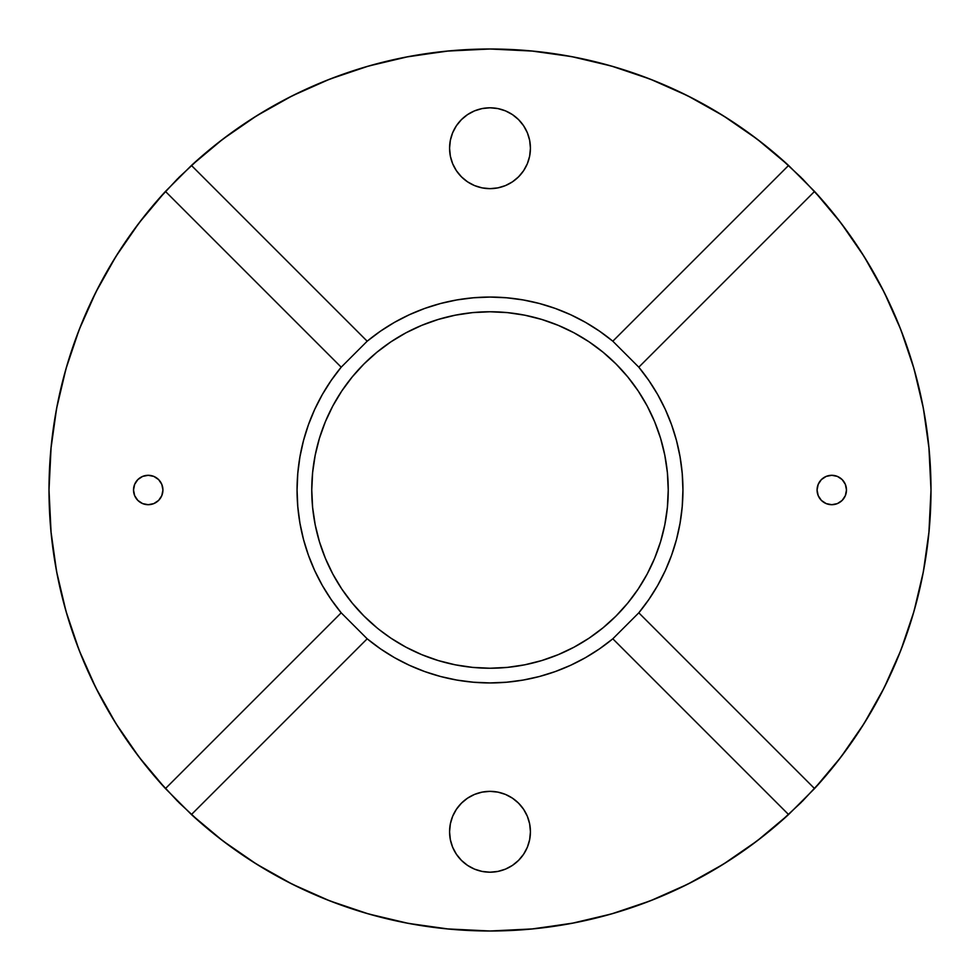 <?xml version="1.0" encoding="UTF-8"?>
<svg xmlns="http://www.w3.org/2000/svg" width="980" height="980" viewBox="0 0 980 980"><rect width="100%" height="100%" fill="white"/><g stroke="black" fill="none" stroke-linecap="round" stroke-linejoin="round"><path stroke-width="1.47" d="M490 188.65A40.425 40.425 0 0 1 449.575 148.225A40.425 40.425 0 0 1 490 107.8L497.889 108.572L505.472 110.875L512.454 114.611L518.579 119.646L523.614 125.771L527.35 132.753L529.653 140.336L530.425 148.225L529.653 156.114L527.35 163.697L523.614 170.679L518.579 176.804L512.454 181.839L505.472 185.575L497.889 187.878L490 188.65L482.111 187.878L474.528 185.575L467.546 181.839L461.421 176.804L456.386 170.679L452.65 163.697L450.347 156.114L449.575 148.225L450.347 140.336L452.65 132.753L456.386 125.771L461.421 119.646L467.546 114.611L474.528 110.875L482.111 108.572L490 107.8A40.425 40.425 0 0 1 530.425 148.225A40.425 40.425 0 0 1 490 188.65M831.775 504.7A14.7 14.7 0 0 1 817.075 490A14.7 14.7 0 0 1 831.775 475.3L837.398 476.415L842.175 479.6L845.36 484.377L846.475 490L845.36 495.623L842.175 500.4L837.398 503.585L831.775 504.7L826.152 503.585L821.375 500.4L818.19 495.623L817.075 490L818.19 484.377L821.375 479.6L826.152 476.415L831.775 475.3A14.7 14.7 0 0 1 846.475 490A14.7 14.7 0 0 1 831.775 504.7M490 872.2A40.425 40.425 0 0 1 449.575 831.775A40.425 40.425 0 0 1 490 791.35L497.889 792.122L505.472 794.425L512.454 798.161L518.579 803.196L523.614 809.321L527.35 816.303L529.653 823.886L530.425 831.775L529.653 839.664L527.35 847.247L523.614 854.229L518.579 860.354L512.454 865.389L505.472 869.125L497.889 871.428L490 872.2L482.111 871.428L474.528 869.125L467.546 865.389L461.421 860.354L456.386 854.229L452.65 847.247L450.347 839.664L449.575 831.775L450.347 823.886L452.65 816.303L456.386 809.321L461.421 803.196L467.546 798.161L474.528 794.425L482.111 792.122L490 791.35A40.425 40.425 0 0 1 530.425 831.775A40.425 40.425 0 0 1 490 872.2M148.225 504.7A14.7 14.7 0 0 1 133.525 490A14.7 14.7 0 0 1 148.225 475.3L153.848 476.415L158.625 479.6L161.81 484.377L162.925 490L161.81 495.623L158.625 500.4L153.848 503.585L148.225 504.7L142.602 503.585L137.825 500.4L134.64 495.623L133.525 490L134.64 484.377L137.825 479.6L142.602 476.415L148.225 475.3A14.7 14.7 0 0 1 162.925 490A14.7 14.7 0 0 1 148.225 504.7L151.092 504.418M446.77 928.881L490 931A441 441 0 0 1 191.431 814.552L222.852 840.877L256.576 864.152L292.31 884.205L329.758 900.865L368.59 913.96L408.476 923.405L449.06 929.101L490 931L530.94 929.101L571.524 923.405L611.41 913.96L650.242 900.865L687.691 884.205L723.424 864.152L757.148 840.877L788.569 814.552L814.552 788.569L840.877 757.148L864.152 723.424L884.205 687.691L900.865 650.242L913.96 611.41L923.405 571.524L929.101 530.94L931 490L929.101 449.06L923.405 408.476L913.96 368.59L900.865 329.758L884.205 292.31L864.152 256.576L840.877 222.852L814.552 191.431L788.569 165.449L757.148 139.123L723.424 115.848L687.691 95.795L650.242 79.135L611.41 66.04L571.524 56.595L530.94 50.899L490 49A441 441 0 0 1 788.569 165.449L814.552 191.431A441 441 0 0 1 814.552 788.569L788.569 814.552A441 441 0 0 1 490 931A441 441 0 0 0 490.172 931M440.632 303.482L456.888 299.929L440.632 303.482L424.744 308.431L409.346 314.727L394.548 322.322L380.461 331.179L367.182 341.199A192.938 192.938 0 0 1 612.819 341.199L599.54 331.179L585.452 322.322L570.654 314.727L555.256 308.431L539.368 303.482L523.112 299.929L539.368 303.482M376.933 627.776L363.972 616.028L352.224 603.068L341.8 589.029L332.808 574.023L325.336 558.208L319.443 541.744L315.193 524.778L312.62 507.469L311.763 490L312.62 472.532L315.193 455.222L319.443 438.256L325.336 421.792L332.808 405.977L341.8 390.971L352.224 376.933L363.972 363.972L376.933 352.224L390.971 341.8L405.977 332.808L421.792 325.336L438.256 319.443L455.222 315.193L472.532 312.62L490 311.763L507.469 312.62L524.778 315.193L541.744 319.443L558.208 325.336L574.023 332.808L589.029 341.8L603.068 352.224L616.028 363.972L627.776 376.933L638.201 390.971L647.192 405.977L654.664 421.792L660.557 438.256L664.808 455.222L667.38 472.532L668.238 490L667.38 507.469L664.808 524.778L660.557 541.744L654.664 558.208L647.192 574.023L638.201 589.029L627.776 603.068L616.028 616.028L603.068 627.776L589.029 638.201L574.023 647.192L558.208 654.664L541.744 660.557L524.778 664.808L507.469 667.38L490 668.238A178.238 178.238 0 0 1 311.763 490A178.238 178.238 0 0 1 490 311.763A178.238 178.238 0 0 1 668.238 490A178.238 178.238 0 0 1 490 668.238L472.532 667.38L455.222 664.808L438.256 660.557L421.792 654.664L405.977 647.192L390.971 638.201L379.199 629.613M314.029 461.69L313.098 468.183M313.098 511.817L314.029 518.31M665.971 518.31L666.902 511.817M666.902 468.183L665.971 461.69M603.068 352.224L600.801 350.387M533.23 51.119L490 49L449.06 50.899L408.476 56.595L368.59 66.04L329.758 79.135L292.31 95.795L256.576 115.848L222.852 139.123L191.431 165.449A441 441 0 0 1 490 49L446.77 51.119L406.149 57.048M676.519 440.632L680.071 456.888L676.519 440.632L671.57 424.744L665.273 409.346L657.678 394.548L648.821 380.461L638.801 367.182A192.938 192.938 0 0 1 638.801 612.819L648.821 599.54L657.678 585.452L665.273 570.654L671.57 555.256L676.519 539.368L680.071 523.112L676.519 539.368M303.482 539.368L299.929 523.112L303.482 539.368L308.431 555.256L314.727 570.654L322.322 585.452L331.179 599.54L341.199 612.819A192.938 192.938 0 0 1 341.199 367.182L331.179 380.461L322.322 394.548L314.727 409.346L308.431 424.744L303.482 440.632L299.929 456.888L303.482 440.632M165.449 191.431L139.123 222.852L115.848 256.576L95.795 292.31L79.135 329.758L66.04 368.59L56.595 408.476L50.899 449.06L49 490L50.899 530.94L56.595 571.524L66.04 611.41L79.135 650.242L95.795 687.691L115.848 723.424L139.123 757.148L165.449 788.569A441 441 0 0 1 165.449 191.431L191.431 165.449L165.449 191.431L341.199 367.182L165.449 191.431L191.431 165.449L367.182 341.199L341.199 367.182L367.182 341.199L191.431 165.449L165.449 191.431M539.368 676.519L523.112 680.071L539.368 676.519L555.256 671.57L570.654 665.273L585.452 657.678L599.54 648.821L612.819 638.801A192.938 192.938 0 0 1 367.182 638.801L380.461 648.821L394.548 657.678L409.346 665.273L424.744 671.57L440.632 676.519L456.888 680.071L440.632 676.519M490 931L533.23 928.881L573.851 922.952M590.279 919.448L614.827 912.968M631.941 907.529L654.664 899.101M671.729 891.812L692.995 881.498M709.63 872.42L729.475 860.317M745.351 849.55L763.788 835.72M778.659 823.408L801.505 802.167M802.314 801.346L823.408 778.659M835.72 763.788L849.55 745.351M860.317 729.475L872.42 709.63M881.498 692.995L891.812 671.729M899.101 654.664L907.529 631.941M912.968 614.827L919.448 590.279M922.952 573.851L927.423 546.019M928.881 533.23L931 490L928.881 446.77M927.423 433.907L922.952 406.149M919.448 389.721L912.968 365.173M907.529 348.059L899.101 325.336M891.812 308.271L881.498 287.005M872.42 270.37L860.317 250.525M849.55 234.649L835.72 216.213M823.408 201.341L802.167 178.495M801.346 177.686L778.659 156.592M763.788 144.281L745.351 130.45M729.475 119.683L709.63 107.579M692.995 98.502L671.729 88.188M654.664 80.899L631.941 72.471M614.827 67.032L590.279 60.552M573.851 57.048L546.019 52.577M389.721 60.552L365.173 67.032M348.059 72.471L325.336 80.899M308.271 88.188L287.005 98.502M270.37 107.579L250.525 119.683M234.649 130.45L216.213 144.281M201.341 156.592L178.495 177.833M177.686 178.654L156.592 201.341M144.281 216.213L130.45 234.649M119.683 250.525L107.579 270.37M98.502 287.005L88.188 308.271M80.899 325.336L72.471 348.059M67.032 365.173L60.552 389.721M57.048 406.149L52.577 433.981M51.119 446.77L49 490L51.119 533.23M52.577 546.093L57.048 573.851M60.552 590.279L67.032 614.827M72.471 631.941L80.899 654.664M88.188 671.729L98.502 692.995M107.579 709.63L119.683 729.475M130.45 745.351L144.281 763.788M156.592 778.659L177.833 801.505M178.654 802.314L201.341 823.408M216.213 835.72L234.649 849.55M250.525 860.317L270.37 872.42M287.005 881.498L308.271 891.812M325.336 899.101L348.059 907.529M365.173 912.968L389.721 919.448M406.149 922.952L433.981 927.423M136 481.829L137.825 479.6M844.001 498.171L842.175 500.4M828.909 475.582L831.775 475.3M191.431 814.552L165.449 788.569L191.431 814.552L367.182 638.801L191.431 814.552L165.449 788.569L341.199 612.819L367.182 638.801L341.199 612.819L165.449 788.569L191.431 814.552M456.888 680.071L473.377 682.215L490 682.938L506.623 682.215L523.112 680.071M612.819 638.801L638.801 612.819L814.552 788.569L638.801 612.819L612.819 638.801L788.569 814.552L612.819 638.801M680.071 523.112L682.215 506.623L682.938 490L682.215 473.377L680.071 456.888M638.801 367.182L612.819 341.199L788.569 165.449L612.819 341.199L638.801 367.182L814.552 191.431L638.801 367.182M523.112 299.929L506.623 297.785L490 297.062L473.377 297.785L456.888 299.929M299.929 456.888L297.785 473.377L297.062 490L297.785 506.623L299.929 523.112M814.552 788.569L788.569 814.552L814.552 788.569M788.569 165.449L814.552 191.431L788.569 165.449"/></g></svg>
